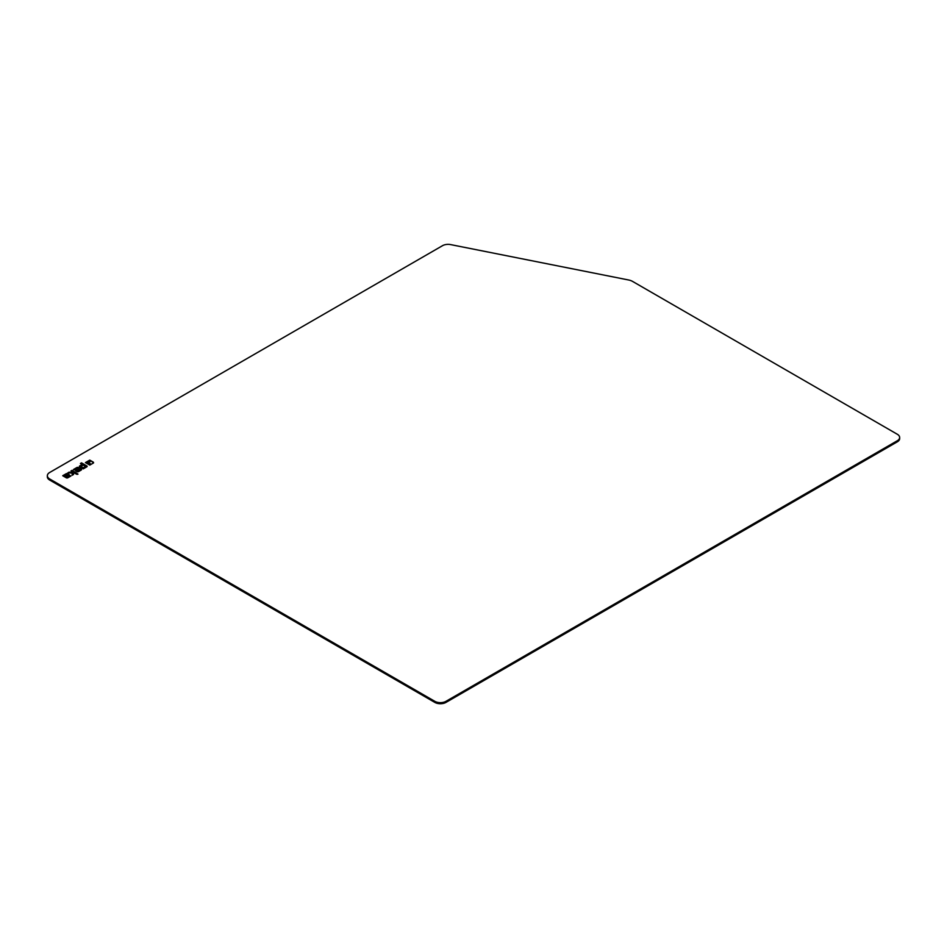 <?xml version="1.0" encoding="UTF-8"?>
<svg xmlns="http://www.w3.org/2000/svg" width="947" height="947" viewBox="0 0 947 947"><rect width="100%" height="100%" fill="white"/><g stroke="black" fill="none" stroke-linecap="round" stroke-linejoin="round"><path stroke-width="1.42" d="M83.431 467.711L85.396 466.469L83.135 465.06L81.17 466.303L83.431 468.149L85.266 466.717M81.3 466.54L83.431 468.149M82.176 464.504L80.436 463.497L81.513 462.87L86.804 465.924A1.113 0.639 180 0 1 86.804 466.835L83.265 468.872L79.726 466.824A1.113 0.639 180 0 1 79.726 465.912L82.176 464.504L79.726 466.338A1.113 0.639 180 0 0 79.465 466.587M81.513 462.87L86.804 466.35A1.113 0.639 180 0 1 87.065 466.587M80.803 463.71L81.513 463.296M79.015 469.073L77.204 470.979L79.879 470.434L79.015 469.073M77.204 470.979L79.879 470.434M77.713 468.327L74.245 469.901L73.523 469.487L76.861 467.558A1.113 0.639 180 0 1 78.447 467.558L81.205 469.156A1.113 0.639 180 0 1 81.205 470.067L78.53 471.606A1.113 0.639 180 0 1 76.956 471.606L75.867 470.979A1.113 0.639 180 0 1 75.867 470.067L78.293 468.658L77.713 468.327M78.293 468.658L75.867 470.493A1.113 0.639 180 0 0 75.594 470.742M73.902 469.712L76.861 467.996A1.113 0.639 180 0 1 78.447 467.996L81.205 469.582A1.113 0.639 180 0 1 81.466 469.83M88.556 462.207L90.119 461.734L88.509 462.669M90.119 461.307L88.911 460.609L89.764 460.112L93.374 462.195L93.374 463.036L91.255 464.255L88.556 462.692M89.764 460.112L93.611 462.834M88.26 462.87L90.959 464.432L89.787 465.107L85.443 462.61L88.616 460.775L89.527 461.307L87.964 462.456L90.592 464.646M88.035 462.669L88.26 463.296M88.616 460.775L89.148 461.52M85.822 462.823L88.616 461.213M72.067 470.328L77.985 474.127A1.113 0.639 180 0 1 76.411 474.127L73.712 472.577L73.523 474.494L72.079 475.335L72.292 473.18L67.924 472.731L72.351 472.458L70.954 470.979L72.067 470.328L77.95 474.151M71.321 471.192L72.067 470.766M72.422 471.831L72.351 472.458M69.001 472.103L72.351 472.884M72.292 473.18L72.126 475.311M64.775 475.418L66.29 475.927L67.758 474.707L64.775 475.418L66.29 476.353L67.758 475.134M70.149 475.619L70.871 476.033L67.841 477.773A1.113 0.639 180 0 1 66.266 477.773L62.727 475.725L66.172 473.737A1.113 0.639 180 0 1 67.746 473.737L68.882 474.388A1.113 0.639 180 0 1 68.882 475.299L66.716 476.542L67.947 476.886L70.149 475.619L70.492 476.246M66.716 476.542L67.947 477.312L70.149 476.045M63.094 475.939L66.172 474.163A1.113 0.639 180 0 1 67.746 474.163L68.882 474.814A1.113 0.639 180 0 1 69.143 475.063M49.67 478.957L434.803 701.313A7.907 4.569 0 0 0 445.99 701.313L897.33 440.734A7.907 4.569 0 0 0 899.65 437.502A7.907 4.569 0 0 0 897.33 434.271L632.608 281.437A10.547 6.096 0 0 0 628.583 279.981L450.665 244.61A7.907 4.569 0 0 0 442.498 245.699L49.67 472.494A7.907 4.569 0 0 0 47.35 475.725A7.907 4.569 0 0 0 49.67 478.957L49.67 480.034A7.907 4.569 180 0 1 47.35 476.803L47.35 475.725M899.65 437.502L899.65 438.579A7.907 4.569 180 0 1 897.33 441.811L445.99 702.39A7.907 4.569 180 0 1 434.803 702.39L49.67 480.034M434.803 701.313L434.803 702.39M445.99 701.313L445.99 702.39M897.33 440.734L897.33 441.811"/></g></svg>
